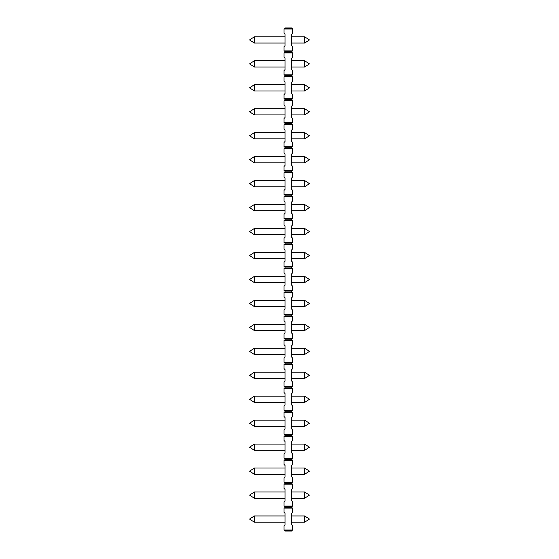 <?xml version="1.0" encoding="UTF-8"?>
<svg xmlns="http://www.w3.org/2000/svg" width="559" height="559" viewBox="0 0 559 559"><rect width="100%" height="100%" fill="white"/><g stroke="black" fill="none" stroke-linecap="round" stroke-linejoin="round"><path stroke-width="0.84" d="M291.721 531.05L285.013 531.05L285.013 530.568L291.721 530.568L291.721 531.05M285.013 530.568L284.049 530.016L284.049 525.781L285.013 524.824L285.013 513.323L284.049 512.365L284.049 508.124L285.013 507.572L291.721 507.572L292.678 508.124L284.049 508.124M291.721 530.568L292.678 530.016L292.678 525.781L291.721 524.824L291.721 513.323L292.678 512.365L292.678 508.124M292.678 33.219L292.678 28.984L284.049 28.984L284.049 33.219L285.013 34.176L285.013 45.677L284.049 46.635L284.049 50.876L292.678 50.876L292.678 46.635L291.721 45.677L291.721 34.176L292.678 33.219M285.013 507.572L285.013 506.615L284.049 506.063L292.678 506.063L292.678 501.821L291.721 500.864L291.721 489.363L292.678 488.405L292.678 484.171L284.049 484.171L285.013 483.612L291.721 483.612L292.678 484.171M285.013 483.612L285.013 482.655L284.049 482.103L292.678 482.103L292.678 477.868L291.721 476.904L291.721 465.409L292.678 464.452L292.678 460.211L284.049 460.211L285.013 459.659L291.721 459.659L292.678 460.211M285.013 459.659L285.013 458.701L284.049 458.149L292.678 458.149L292.678 453.908L291.721 452.951L291.721 441.449L292.678 440.492L292.678 436.251L284.049 436.251L285.013 435.699L291.721 435.699L292.678 436.251M285.013 435.699L285.013 434.741L284.049 434.189L292.678 434.189L292.678 429.948L291.721 428.991L291.721 417.496L292.678 416.532L292.678 412.297L284.049 412.297L285.013 411.745L291.721 411.745L292.678 412.297M285.013 411.745L285.013 410.788L284.049 410.229L292.678 410.229L292.678 405.995L291.721 405.037L291.721 393.536L292.678 392.579L292.678 388.337L284.049 388.337L285.013 387.785L291.721 387.785L292.678 388.337M285.013 387.785L285.013 386.828L284.049 386.276L292.678 386.276L292.678 382.035L291.721 381.077L291.721 369.576L292.678 368.619L292.678 364.384L284.049 364.384L285.013 363.832L291.721 363.832L292.678 364.384M285.013 363.832L285.013 362.868L284.049 362.316L292.678 362.316L292.678 358.081L291.721 357.124L291.721 345.623L292.678 344.665L292.678 340.424L284.049 340.424L285.013 339.872L291.721 339.872L292.678 340.424M285.013 339.872L285.013 338.915L284.049 338.363L292.678 338.363L292.678 334.121L291.721 333.164L291.721 321.663L292.678 320.705L292.678 316.471L284.049 316.471L285.013 315.912L291.721 315.912L292.678 316.471M285.013 315.912L285.013 314.955L284.049 314.403L292.678 314.403L292.678 310.168L291.721 309.204L291.721 297.709L292.678 296.752L292.678 292.511L284.049 292.511L285.013 291.959L291.721 291.959L292.678 292.511M285.013 291.959L285.013 291.001L284.049 290.449L292.678 290.449L292.678 286.208L291.721 285.251L291.721 273.749L292.678 272.792L292.678 268.551L284.049 268.551L285.013 267.999L291.721 267.999L292.678 268.551M285.013 267.999L285.013 267.041L284.049 266.489L292.678 266.489L292.678 262.248L291.721 261.291L291.721 249.796L292.678 248.832L292.678 244.597L284.049 244.597L285.013 244.045L291.721 244.045L292.678 244.597M285.013 244.045L285.013 243.088L284.049 242.529L292.678 242.529L292.678 238.295L291.721 237.337L291.721 225.836L292.678 224.879L292.678 220.637L284.049 220.637L285.013 220.085L291.721 220.085L292.678 220.637M285.013 220.085L285.013 219.128L284.049 218.576L292.678 218.576L292.678 214.335L291.721 213.377L291.721 201.876L292.678 200.919L292.678 196.684L284.049 196.684L285.013 196.132L291.721 196.132L292.678 196.684M285.013 196.132L285.013 195.168L284.049 194.616L292.678 194.616L292.678 190.381L291.721 189.424L291.721 177.923L292.678 176.965L292.678 172.724L284.049 172.724L285.013 172.172L291.721 172.172L292.678 172.724M285.013 172.172L285.013 171.215L284.049 170.663L292.678 170.663L292.678 166.421L291.721 165.464L291.721 153.963L292.678 153.005L292.678 148.771L284.049 148.771L285.013 148.212L291.721 148.212L292.678 148.771M285.013 148.212L285.013 147.255L284.049 146.703L292.678 146.703L292.678 142.468L291.721 141.504L291.721 130.009L292.678 129.052L292.678 124.811L284.049 124.811L285.013 124.259L291.721 124.259L292.678 124.811M285.013 124.259L285.013 123.301L284.049 122.749L292.678 122.749L292.678 118.508L291.721 117.551L291.721 106.049L292.678 105.092L292.678 100.851L284.049 100.851L285.013 100.299L291.721 100.299L292.678 100.851M285.013 100.299L285.013 99.341L284.049 98.789L292.678 98.789L292.678 94.548L291.721 93.591L291.721 82.096L292.678 81.132L292.678 76.897L284.049 76.897L285.013 76.345L291.721 76.345L292.678 76.897M285.013 76.345L285.013 75.388L284.049 74.829L292.678 74.829L292.678 70.595L291.721 69.637L291.721 58.136L292.678 57.179L292.678 52.937L284.049 52.937L285.013 52.385L291.721 52.385L292.678 52.937M292.678 530.016L284.049 530.016M284.049 506.063L284.049 501.821L285.013 500.864L285.013 489.363L284.049 488.405L284.049 484.171M284.049 482.103L284.049 477.868L285.013 476.904L285.013 465.409L284.049 464.452L284.049 460.211M284.049 458.149L284.049 453.908L285.013 452.951L285.013 441.449L284.049 440.492L284.049 436.251M284.049 434.189L284.049 429.948L285.013 428.991L285.013 417.496L284.049 416.532L284.049 412.297M284.049 410.229L284.049 405.995L285.013 405.037L285.013 393.536L284.049 392.579L284.049 388.337M284.049 386.276L284.049 382.035L285.013 381.077L285.013 369.576L284.049 368.619L284.049 364.384M284.049 362.316L284.049 358.081L285.013 357.124L285.013 345.623L284.049 344.665L284.049 340.424M284.049 338.363L284.049 334.121L285.013 333.164L285.013 321.663L284.049 320.705L284.049 316.471M284.049 314.403L284.049 310.168L285.013 309.204L285.013 297.709L284.049 296.752L284.049 292.511M284.049 290.449L284.049 286.208L285.013 285.251L285.013 273.749L284.049 272.792L284.049 268.551M284.049 266.489L284.049 262.248L285.013 261.291L285.013 249.796L284.049 248.832L284.049 244.597M284.049 242.529L284.049 238.295L285.013 237.337L285.013 225.836L284.049 224.879L284.049 220.637M284.049 218.576L284.049 214.335L285.013 213.377L285.013 201.876L284.049 200.919L284.049 196.684M284.049 194.616L284.049 190.381L285.013 189.424L285.013 177.923L284.049 176.965L284.049 172.724M284.049 170.663L284.049 166.421L285.013 165.464L285.013 153.963L284.049 153.005L284.049 148.771M284.049 146.703L284.049 142.468L285.013 141.504L285.013 130.009L284.049 129.052L284.049 124.811M284.049 122.749L284.049 118.508L285.013 117.551L285.013 106.049L284.049 105.092L284.049 100.851M284.049 98.789L284.049 94.548L285.013 93.591L285.013 82.096L284.049 81.132L284.049 76.897M284.049 74.829L284.049 70.595L285.013 69.637L285.013 58.136L284.049 57.179L284.049 52.937M285.013 506.615L291.721 506.615L291.721 507.572M292.678 506.063L291.721 506.615M254.345 522.183L254.345 515.957L249.552 519.073L254.345 522.183L285.013 522.183M254.345 515.957L285.013 515.957M292.678 28.984L291.721 27.95L285.013 27.95L284.049 28.984M285.013 28.432L291.721 28.432M254.345 43.043L254.345 36.817L249.552 39.927L254.345 43.043L285.013 43.043M254.345 36.817L285.013 36.817M254.345 498.23L254.345 491.997L249.552 495.113L254.345 498.23L285.013 498.23M254.345 491.997L285.013 491.997M285.013 482.655L291.721 482.655L291.721 483.612M292.678 482.103L291.721 482.655M254.345 474.27L254.345 468.044L249.552 471.16L254.345 474.27L285.013 474.27M254.345 468.044L285.013 468.044M285.013 458.701L291.721 458.701L291.721 459.659M292.678 458.149L291.721 458.701M254.345 450.316L254.345 444.084L249.552 447.2L254.345 450.316L285.013 450.316M254.345 444.084L285.013 444.084M285.013 434.741L291.721 434.741L291.721 435.699M292.678 434.189L291.721 434.741M254.345 426.356L254.345 420.13L249.552 423.24L254.345 426.356L285.013 426.356M254.345 420.13L285.013 420.13M285.013 410.788L291.721 410.788L291.721 411.745M292.678 410.229L291.721 410.788M254.345 402.403L254.345 396.17L249.552 399.287L254.345 402.403L285.013 402.403M254.345 396.17L285.013 396.17M285.013 386.828L291.721 386.828L291.721 387.785M292.678 386.276L291.721 386.828M254.345 378.443L254.345 372.217L249.552 375.327L254.345 378.443L285.013 378.443M254.345 372.217L285.013 372.217M285.013 362.868L291.721 362.868L291.721 363.832M292.678 362.316L291.721 362.868M254.345 354.483L254.345 348.257L249.552 351.373L254.345 354.483L285.013 354.483M254.345 348.257L285.013 348.257M285.013 338.915L291.721 338.915L291.721 339.872M292.678 338.363L291.721 338.915M254.345 330.53L254.345 324.297L249.552 327.413L254.345 330.53L285.013 330.53M254.345 324.297L285.013 324.297M285.013 314.955L291.721 314.955L291.721 315.912M292.678 314.403L291.721 314.955M254.345 306.57L254.345 300.344L249.552 303.46L254.345 306.57L285.013 306.57M254.345 300.344L285.013 300.344M285.013 291.001L291.721 291.001L291.721 291.959M292.678 290.449L291.721 291.001M254.345 282.616L254.345 276.384L249.552 279.5L254.345 282.616L285.013 282.616M254.345 276.384L285.013 276.384M285.013 267.041L291.721 267.041L291.721 267.999M292.678 266.489L291.721 267.041M254.345 258.656L254.345 252.43L249.552 255.54L254.345 258.656L285.013 258.656M254.345 252.43L285.013 252.43M285.013 243.088L291.721 243.088L291.721 244.045M292.678 242.529L291.721 243.088M254.345 234.703L254.345 228.47L249.552 231.587L254.345 234.703L285.013 234.703M254.345 228.47L285.013 228.47M285.013 219.128L291.721 219.128L291.721 220.085M292.678 218.576L291.721 219.128M254.345 210.743L254.345 204.517L249.552 207.627L254.345 210.743L285.013 210.743M254.345 204.517L285.013 204.517M285.013 195.168L291.721 195.168L291.721 196.132M292.678 194.616L291.721 195.168M254.345 186.783L254.345 180.557L249.552 183.673L254.345 186.783L285.013 186.783M254.345 180.557L285.013 180.557M285.013 171.215L291.721 171.215L291.721 172.172M292.678 170.663L291.721 171.215M254.345 162.83L254.345 156.597L249.552 159.713L254.345 162.83L285.013 162.83M254.345 156.597L285.013 156.597M285.013 147.255L291.721 147.255L291.721 148.212M292.678 146.703L291.721 147.255M254.345 138.87L254.345 132.644L249.552 135.76L254.345 138.87L285.013 138.87M254.345 132.644L285.013 132.644M285.013 123.301L291.721 123.301L291.721 124.259M292.678 122.749L291.721 123.301M254.345 114.916L254.345 108.684L249.552 111.8L254.345 114.916L285.013 114.916M254.345 108.684L285.013 108.684M285.013 99.341L291.721 99.341L291.721 100.299M292.678 98.789L291.721 99.341M254.345 90.956L254.345 84.73L249.552 87.84L254.345 90.956L285.013 90.956M254.345 84.73L285.013 84.73M285.013 75.388L291.721 75.388L291.721 76.345M292.678 74.829L291.721 75.388M254.345 67.003L254.345 60.77L249.552 63.887L254.345 67.003L285.013 67.003M254.345 60.77L285.013 60.77M285.013 52.385L285.013 51.428L291.721 51.428L291.721 52.385M292.678 50.876L291.721 51.428M285.013 51.428L284.049 50.876M291.721 515.957L304.655 515.957L309.448 519.073L304.655 522.183L304.655 515.957M291.721 522.183L304.655 522.183M291.721 491.997L304.655 491.997L309.448 495.113L304.655 498.23L304.655 491.997M291.721 498.23L304.655 498.23M291.721 468.044L304.655 468.044L309.448 471.16L304.655 474.27L304.655 468.044M291.721 474.27L304.655 474.27M291.721 444.084L304.655 444.084L309.448 447.2L304.655 450.316L304.655 444.084M291.721 450.316L304.655 450.316M291.721 420.13L304.655 420.13L309.448 423.24L304.655 426.356L304.655 420.13M291.721 426.356L304.655 426.356M291.721 396.17L304.655 396.17L309.448 399.287L304.655 402.403L304.655 396.17M291.721 402.403L304.655 402.403M291.721 372.217L304.655 372.217L309.448 375.327L304.655 378.443L304.655 372.217M291.721 378.443L304.655 378.443M291.721 348.257L304.655 348.257L309.448 351.373L304.655 354.483L304.655 348.257M291.721 354.483L304.655 354.483M291.721 324.297L304.655 324.297L309.448 327.413L304.655 330.53L304.655 324.297M291.721 330.53L304.655 330.53M291.721 300.344L304.655 300.344L309.448 303.46L304.655 306.57L304.655 300.344M291.721 306.57L304.655 306.57M291.721 276.384L304.655 276.384L309.448 279.5L304.655 282.616L304.655 276.384M291.721 282.616L304.655 282.616M291.721 252.43L304.655 252.43L309.448 255.54L304.655 258.656L304.655 252.43M291.721 258.656L304.655 258.656M291.721 228.47L304.655 228.47L309.448 231.587L304.655 234.703L304.655 228.47M291.721 234.703L304.655 234.703M291.721 204.517L304.655 204.517L309.448 207.627L304.655 210.743L304.655 204.517M291.721 210.743L304.655 210.743M291.721 180.557L304.655 180.557L309.448 183.673L304.655 186.783L304.655 180.557M291.721 186.783L304.655 186.783M291.721 156.597L304.655 156.597L309.448 159.713L304.655 162.83L304.655 156.597M291.721 162.83L304.655 162.83M291.721 132.644L304.655 132.644L309.448 135.76L304.655 138.87L304.655 132.644M291.721 138.87L304.655 138.87M291.721 108.684L304.655 108.684L309.448 111.8L304.655 114.916L304.655 108.684M291.721 114.916L304.655 114.916M291.721 84.73L304.655 84.73L309.448 87.84L304.655 90.956L304.655 84.73M291.721 90.956L304.655 90.956M291.721 60.77L304.655 60.77L309.448 63.887L304.655 67.003L304.655 60.77M291.721 67.003L304.655 67.003M291.721 36.817L304.655 36.817L309.448 39.927L304.655 43.043L304.655 36.817M291.721 43.043L304.655 43.043"/></g></svg>
